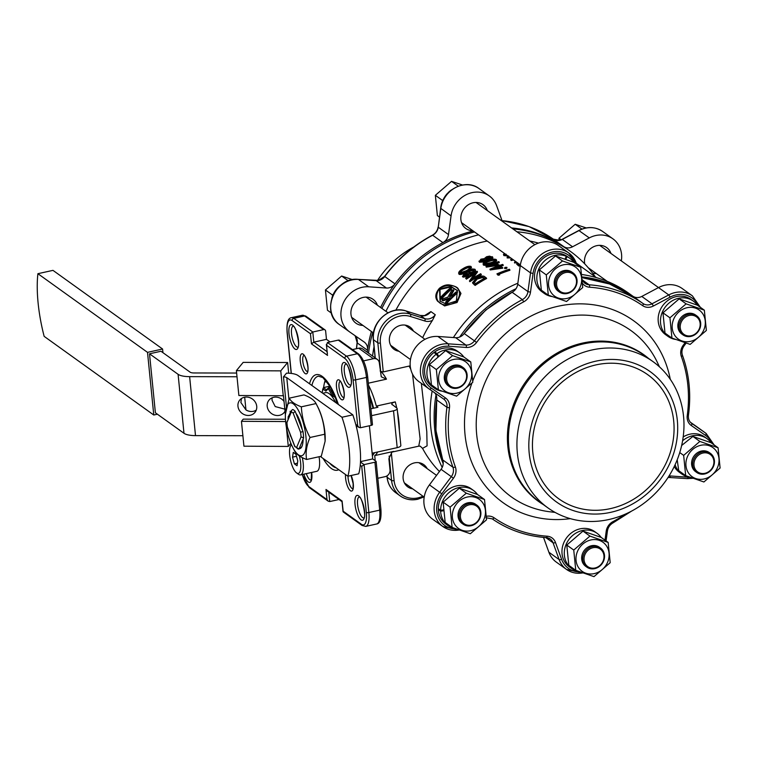 <?xml version="1.0" encoding="UTF-8"?>
<svg xmlns="http://www.w3.org/2000/svg" width="758" height="758" viewBox="0 0 758 758"><rect width="100%" height="100%" fill="white"/><g stroke="black" fill="none" stroke-linecap="round" stroke-linejoin="round"><path stroke-width="1.14" d="M440.303 301.39L440 289.461L451.048 286.912L457.595 290.797M439.526 288.94L440.047 301.163L446.405 304.138L456.363 301.011L457.387 290.513L450.83 286.401L439.526 288.94L440 289.461M437.707 301.296L444.614 305.938L457.074 302.508L460.959 293.46L457.946 288.381C456.913 287.064 454.374 285.974 450.337 285.112C446.907 284.316 443.259 285.378 439.413 288.286L439.488 288.362C431.141 301.504 443.25 309.87 456.325 301.665C465.478 289.205 453.369 280.801 439.488 288.362L439.413 288.286C435.281 293.213 434.713 297.543 437.707 301.296M532.808 452.365A76.35 67.784 125.7 0 0 558.75 498.783A76.35 67.784 125.7 0 0 636.976 497.087A76.35 67.784 125.7 0 0 673.71 421.135A76.35 67.784 125.7 0 0 647.768 374.717A76.35 67.784 125.7 0 0 569.542 376.413A76.35 67.784 125.7 0 0 532.808 452.365M517.354 453.151A90.05 79.96 -54.3 0 1 560.683 363.575A90.05 79.96 -54.3 0 1 652.951 361.575A90.05 79.96 -54.3 0 1 683.545 416.322A90.05 79.96 -54.3 0 1 640.226 505.908A90.05 79.96 -54.3 0 1 547.958 507.907A90.05 79.96 -54.3 0 1 517.354 453.151M529.198 453.17A80.263 71.261 -54.3 0 1 595.722 361.196A80.263 71.261 -54.3 0 1 677.32 420.339A80.263 71.261 -54.3 0 1 610.796 512.313A80.263 71.261 -54.3 0 1 529.198 453.17M469.354 504.8A10.764 9.56 125.7 0 0 460.438 517.136A10.764 9.56 125.7 0 0 471.381 525.076A10.764 9.56 125.7 0 0 480.307 512.73A10.764 9.56 125.7 0 0 469.354 504.8M471.106 525.73A11.749 10.432 -54.3 0 1 463.157 524.214A11.749 10.432 -54.3 0 1 459.556 512.683A11.749 10.432 -54.3 0 1 468.899 503.615A11.749 10.432 -54.3 0 1 476.848 505.131A11.749 10.432 -54.3 0 1 480.449 516.662A11.749 10.432 -54.3 0 1 471.106 525.73M455.624 367.223A10.764 9.56 125.7 0 0 446.699 379.569A10.764 9.56 125.7 0 0 457.652 387.499A10.764 9.56 125.7 0 0 466.568 375.163A10.764 9.56 125.7 0 0 455.624 367.223M457.377 388.153A11.749 10.432 -54.3 0 1 449.428 386.646A11.749 10.432 -54.3 0 1 445.827 375.115A11.749 10.432 -54.3 0 1 455.17 366.038A11.749 10.432 -54.3 0 1 463.119 367.554A11.749 10.432 -54.3 0 1 466.71 379.085A11.749 10.432 -54.3 0 1 457.377 388.153M565.544 272.558A10.764 9.56 125.7 0 0 556.618 284.894A10.764 9.56 125.7 0 0 567.562 292.825A10.764 9.56 125.7 0 0 576.487 280.488A10.764 9.56 125.7 0 0 565.544 272.558M567.287 293.488A11.749 10.432 -54.3 0 1 559.338 291.972A11.749 10.432 -54.3 0 1 555.747 280.441A11.749 10.432 -54.3 0 1 565.08 271.373A11.749 10.432 -54.3 0 1 573.029 272.889A11.749 10.432 -54.3 0 1 576.63 284.421A11.749 10.432 -54.3 0 1 567.287 293.488M593.002 547.702A10.764 9.56 125.7 0 0 584.077 560.039A10.764 9.56 125.7 0 0 595.03 567.979A10.764 9.56 125.7 0 0 603.946 555.642A10.764 9.56 125.7 0 0 593.002 547.702M594.755 568.633A11.749 10.432 -54.3 0 1 586.806 567.126A11.749 10.432 -54.3 0 1 583.205 555.586A11.749 10.432 -54.3 0 1 592.548 546.518A11.749 10.432 -54.3 0 1 600.497 548.034A11.749 10.432 -54.3 0 1 604.088 559.565A11.749 10.432 -54.3 0 1 594.755 568.633M689.183 315.461A10.764 9.56 125.7 0 0 680.267 327.797A10.764 9.56 125.7 0 0 691.211 335.737A10.764 9.56 125.7 0 0 700.136 323.401A10.764 9.56 125.7 0 0 689.183 315.461M690.936 336.391A11.749 10.432 -54.3 0 1 682.986 334.875A11.749 10.432 -54.3 0 1 679.386 323.344A11.749 10.432 -54.3 0 1 688.728 314.276A11.749 10.432 -54.3 0 1 696.678 315.792A11.749 10.432 -54.3 0 1 700.278 327.323A11.749 10.432 -54.3 0 1 690.936 336.391M702.922 453.038A10.764 9.56 125.7 0 0 693.996 465.374A10.764 9.56 125.7 0 0 704.94 473.305A10.764 9.56 125.7 0 0 713.865 460.968A10.764 9.56 125.7 0 0 702.922 453.038M704.665 473.968A11.749 10.432 -54.3 0 1 696.716 472.452A11.749 10.432 -54.3 0 1 693.125 460.921A11.749 10.432 -54.3 0 1 702.458 451.853A11.749 10.432 -54.3 0 1 710.407 453.369A11.749 10.432 -54.3 0 1 714.008 464.9A11.749 10.432 -54.3 0 1 704.665 473.968M463.119 367.554L462.02 366.768A11.749 10.432 125.7 0 0 454.07 365.252A11.749 10.432 125.7 0 0 444.728 374.319A11.749 10.432 125.7 0 0 448.329 385.86L449.428 386.646M573.029 272.889L571.939 272.103A11.749 10.432 125.7 0 0 563.98 270.587A11.749 10.432 125.7 0 0 554.648 279.655A11.749 10.432 125.7 0 0 558.239 291.186L559.338 291.972M696.678 315.792L695.579 315.006A11.749 10.432 125.7 0 0 687.629 313.49A11.749 10.432 125.7 0 0 678.296 322.557A11.749 10.432 125.7 0 0 681.887 334.089L682.986 334.875M710.407 453.369L709.317 452.583A11.749 10.432 125.7 0 0 701.358 451.067A11.749 10.432 125.7 0 0 692.026 460.134A11.749 10.432 125.7 0 0 695.617 471.666L696.716 472.452M600.497 548.034L599.398 547.248A11.749 10.432 125.7 0 0 591.448 545.732A11.749 10.432 125.7 0 0 582.106 554.799A11.749 10.432 125.7 0 0 585.707 566.33L586.806 567.126M476.848 505.131L475.749 504.345A11.749 10.432 125.7 0 0 467.8 502.829A11.749 10.432 125.7 0 0 458.467 511.896A11.749 10.432 125.7 0 0 462.058 523.427L463.157 524.214M331.445 313.111L327.465 310.249L325.438 289.973L341.631 276.026L352.641 279.683M333.274 294.341L332.392 294.966L332.572 295.99M439.479 217.082L437.375 215.575L435.357 195.308L451.55 181.361L462.551 185.018M443.184 199.676L442.312 200.302L442.492 201.325M559.053 240.381L558.997 238.211L575.199 224.264L586.199 227.921M453.777 508.637A17.879 15.871 125.7 0 0 462.115 530.287A17.879 15.871 125.7 0 0 484.03 519.135A17.879 15.871 125.7 0 0 475.702 497.485A17.879 15.871 125.7 0 0 453.777 508.637M450.1 507.14L452.119 527.416L470.339 533.736L486.541 519.789L484.514 499.513L477.559 494.519L459.339 488.199L466.293 493.193L450.1 507.14L443.146 502.147L459.339 488.199M452.119 527.416L445.164 522.423L443.146 502.147M579.103 568.367A17.879 15.871 125.7 0 0 602.25 569.542A17.879 15.871 125.7 0 0 606.002 545.21A17.879 15.871 125.7 0 0 582.845 544.045A17.879 15.871 125.7 0 0 579.103 568.367M575.767 570.319L593.988 576.639L610.19 562.692L608.162 542.425L601.208 537.431L582.987 531.102L589.942 536.096L573.749 550.052L575.767 570.319L568.813 565.326L566.785 545.059L582.987 531.102M704.144 478.952A17.879 15.871 125.7 0 0 718.963 458.467A17.879 15.871 125.7 0 0 700.79 445.297A17.879 15.871 125.7 0 0 685.971 465.782A17.879 15.871 125.7 0 0 704.144 478.952M699.861 441.431L683.659 455.378L685.687 475.654L703.907 481.974L720.1 468.027L718.072 447.751L699.861 441.431L692.897 436.437L711.118 442.757L718.072 447.751M703.86 329.796A17.879 15.871 125.7 0 0 695.531 308.146A17.879 15.871 125.7 0 0 673.606 319.298A17.879 15.871 125.7 0 0 681.944 340.948A17.879 15.871 125.7 0 0 703.86 329.796M669.93 317.801L671.948 338.077L690.168 344.397L706.371 330.45L704.343 310.174L686.123 303.854L669.93 317.801L662.975 312.817L679.168 298.86L697.388 305.19L704.343 310.174M578.534 270.066A17.879 15.871 125.7 0 0 555.387 268.901A17.879 15.871 125.7 0 0 551.644 293.223A17.879 15.871 125.7 0 0 574.791 294.388A17.879 15.871 125.7 0 0 578.534 270.066M580.694 267.271L562.483 260.951L546.281 274.898L548.309 295.175L541.345 290.181L539.326 269.905L555.519 255.958L573.74 262.277L580.694 267.271L582.722 287.547L566.529 301.495L548.309 295.175M441.734 203.684A21.707 19.272 -54.3 0 1 447.684 193.129L447.845 193.243M458.732 487.612A21.707 19.272 125.7 0 0 440.635 510.324L438.304 508.646A21.707 19.272 125.7 0 1 456.401 485.944A21.707 19.272 125.7 0 1 471.097 488.739L473.428 490.417A21.707 19.272 125.7 0 0 458.732 487.612M477.474 494.491A21.707 19.272 125.7 0 0 473.428 490.417M601.122 537.394A21.707 19.272 125.7 0 0 597.077 533.319A21.707 19.272 125.7 0 0 582.381 530.524A21.707 19.272 125.7 0 0 565.117 547.285A21.707 19.272 125.7 0 0 571.769 568.595A21.707 19.272 125.7 0 0 574.289 570.101L574.592 569.476M597.077 533.319L594.746 531.642A21.707 19.272 125.7 0 0 580.05 528.847A21.707 19.272 125.7 0 0 562.787 545.608A21.707 19.272 125.7 0 0 569.429 566.918L571.769 568.595M711.032 442.729A21.707 19.272 125.7 0 0 706.996 438.655A21.707 19.272 125.7 0 0 692.3 435.85A21.707 19.272 125.7 0 0 682.598 440.777M675.103 464.692A21.707 19.272 125.7 0 0 681.679 473.93A21.707 19.272 125.7 0 0 689.259 476.99M706.996 438.655L704.656 436.978A21.707 19.272 125.7 0 0 689.96 434.173A21.707 19.272 125.7 0 0 683.185 436.959M674.25 466.502A21.707 19.272 125.7 0 0 679.348 472.253L681.679 473.93M697.303 305.152A21.707 19.272 125.7 0 0 693.257 301.078A21.707 19.272 125.7 0 0 678.562 298.273A21.707 19.272 125.7 0 0 661.308 315.044A21.707 19.272 125.7 0 0 667.95 336.353A21.707 19.272 125.7 0 0 675.53 339.423M693.257 301.078L690.926 299.401A21.707 19.272 125.7 0 0 676.231 296.605A21.707 19.272 125.7 0 0 658.967 313.367A21.707 19.272 125.7 0 0 665.619 334.676L667.95 336.353M565.013 259.084L566.34 256.327A21.707 19.272 125.7 0 0 554.922 255.37A21.707 19.272 125.7 0 0 537.659 272.131A21.707 19.272 125.7 0 0 544.301 293.45A21.707 19.272 125.7 0 0 551.881 296.511M566.34 256.327L564.009 254.65A21.707 19.272 125.7 0 0 552.582 253.693A21.707 19.272 125.7 0 0 535.328 270.464A21.707 19.272 125.7 0 0 541.97 291.773L544.301 293.45M573.654 262.249A21.707 19.272 125.7 0 0 569.618 258.175A21.707 19.272 125.7 0 0 567.098 256.668L564.691 255.143M569.618 258.175L567.278 256.498A21.707 19.272 125.7 0 0 564.757 255.001M291.555 444.88A14.686 4.794 -102.5 0 0 290.56 445.969A14.686 4.794 -102.5 0 0 290.475 460.097A14.686 4.794 -102.5 0 0 296.52 472.869A14.686 4.794 -102.5 0 0 296.539 472.878A14.686 4.794 -102.5 0 0 299.325 455.918M302.3 457.633A16.638 5.439 77.5 0 1 300.566 474.906A16.638 5.439 77.5 0 1 298.529 474.319A16.638 5.439 77.5 0 1 298.51 474.309A16.638 5.439 77.5 0 1 298.491 474.29M285.017 411.243A9.788 8.831 38.5 0 1 284.241 412.418A9.788 8.831 38.5 0 1 274.14 414.939A9.788 8.831 38.5 0 1 267.204 406.297A9.788 8.831 38.5 0 1 268.929 400.224A9.788 8.831 38.5 0 1 284.042 401.437M272.122 397.808L272.027 400.233L275.211 406.563L284.809 409.14M453.492 359.481A17.879 15.871 125.7 0 0 438.674 379.966A17.879 15.871 125.7 0 0 456.856 393.146A17.879 15.871 125.7 0 0 471.666 372.652A17.879 15.871 125.7 0 0 453.492 359.481M470.784 361.945L452.564 355.616L436.371 369.572L438.389 389.839L456.61 396.159L472.812 382.212L470.784 361.945L463.83 356.952L445.609 350.622L429.407 364.579L431.435 384.846L438.389 389.839M463.744 356.914A21.707 19.272 125.7 0 0 459.699 352.84A21.707 19.272 125.7 0 0 445.003 350.044A21.707 19.272 125.7 0 0 437.044 353.607L434.713 351.93L435.992 353.92M459.699 352.84L457.368 351.162A21.707 19.272 125.7 0 0 442.672 348.367A21.707 19.272 125.7 0 0 434.713 351.93M424.802 320.994A1.961 0.862 -72.5 0 0 424.774 318.663L420.377 315.508L406.051 310.988A25.45 22.598 125.7 0 0 394.539 310.562A25.45 22.598 125.7 0 0 373.448 339.726L377.835 342.872A25.45 22.598 -54.3 0 1 398.926 313.708A25.45 22.598 -54.3 0 1 410.438 314.134L424.774 318.663A9.788 8.689 125.7 0 0 429.199 318.824A9.788 8.689 125.7 0 0 435.281 314.75L432.439 320.407A11.749 10.432 -54.3 0 1 430.108 321.193A11.749 10.432 -54.3 0 1 424.802 320.994L410.466 316.474A23.489 20.854 125.7 0 0 380.374 342.995L383.264 371.922L410.22 365.82M410.466 316.474A1.961 0.862 -72.5 0 0 410.438 314.134L406.051 310.988A1.961 0.862 -72.5 0 0 405.937 310.932L420.264 315.461L424.565 315.612L430.895 311.604A9.788 8.689 -54.3 0 1 424.802 315.679A9.788 8.689 -54.3 0 1 420.377 315.508A1.961 0.862 -72.5 0 0 420.264 315.461A1.961 0.862 -72.5 0 0 420.14 315.442M459.13 530.003A25.45 22.598 -54.3 0 1 442.871 526.526A25.45 22.598 -54.3 0 1 439.687 492.226L451.323 476.659L441.08 469.306A9.788 8.689 125.7 0 0 442.691 459.898L452.933 467.241A131.456 116.713 -54.3 0 1 446.945 407.292A9.788 8.689 125.7 0 0 443.667 399.049A9.788 8.689 125.7 0 0 443.582 398.983L429.407 389.138A25.45 22.598 -54.3 0 1 429.142 388.958A25.45 22.598 -54.3 0 1 421.353 363.973A25.45 22.598 -54.3 0 1 441.582 344.321A25.45 22.598 -54.3 0 1 448.168 343.819L465.905 345.051L455.662 337.698A9.788 8.689 125.7 0 0 458.192 337.5A9.788 8.689 125.7 0 0 464.209 333.52L474.451 340.873A131.456 116.713 -54.3 0 1 522.357 299.618L512.105 292.266A9.788 8.689 125.7 0 0 517.723 284.241L527.966 291.593L530.524 272.88L520.282 265.527L517.723 284.241M582.438 280.005L589.146 284.809A131.456 116.713 -54.3 0 1 643.03 303.513L632.788 296.16A9.788 8.689 125.7 0 0 639.326 297.354A9.788 8.689 125.7 0 0 641.78 296.444L652.022 303.797L668.755 294.928L658.513 287.576L641.78 296.444M584.74 263.888A14.686 13.038 -54.3 0 1 596.698 245.677A14.686 13.038 -54.3 0 1 606.637 247.572A14.686 13.038 -54.3 0 1 610.957 253.437M472.812 230.735A14.686 13.038 -54.3 0 1 465.867 228.518A14.686 13.038 -54.3 0 1 461.376 214.107A14.686 13.038 -54.3 0 1 473.049 202.774A14.686 13.038 -54.3 0 1 482.988 204.66A14.686 13.038 -54.3 0 1 487.309 210.534M362.902 325.409A14.686 13.038 -54.3 0 1 355.957 323.192A14.686 13.038 -54.3 0 1 351.456 308.771A14.686 13.038 -54.3 0 1 363.129 297.439A14.686 13.038 -54.3 0 1 373.069 299.334A14.686 13.038 -54.3 0 1 377.399 305.209M589.288 237.908L578.809 230.489C587.336 226.291 595.295 226.623 602.667 231.474A25.45 22.598 125.7 0 0 585.441 228.186A25.45 22.598 125.7 0 0 579.046 230.555L562.313 239.433L572.555 246.776L589.288 237.908A25.45 22.598 -54.3 0 1 595.684 235.539A25.45 22.598 -54.3 0 1 612.909 238.817A25.45 22.598 -54.3 0 1 621.342 260.894M451.057 215.859L440.673 208.298C442.35 190.078 465.592 177.931 479.018 188.562A25.45 22.598 125.7 0 0 461.793 185.284A25.45 22.598 125.7 0 0 440.815 208.507L438.257 227.22L448.499 234.573L451.057 215.859A25.45 22.598 -54.3 0 1 472.035 192.636A25.45 22.598 -54.3 0 1 489.261 195.915A25.45 22.598 -54.3 0 1 496.642 205.759L502.279 221.27M362.125 287.301A25.45 22.598 -54.3 0 1 368.701 286.799L386.438 288.031L376.195 280.678L358.458 279.446A25.45 22.598 125.7 0 0 351.873 279.948A25.45 22.598 125.7 0 0 331.644 299.599A25.45 22.598 125.7 0 0 339.432 324.585L349.675 331.938A25.45 22.598 -54.3 0 1 341.886 306.952A25.45 22.598 -54.3 0 1 362.125 287.301M691.486 423.258L705.85 433.235A25.45 22.598 -54.3 0 1 706.105 433.415L695.863 426.062A25.45 22.598 125.7 0 0 695.607 425.882L690.405 422.272M448.499 234.573A9.788 8.689 -54.3 0 1 442.89 242.598A131.456 116.713 -54.3 0 1 473.21 231.019M380.573 307.483A131.456 116.713 -54.3 0 1 394.984 283.852A9.788 8.689 -54.3 0 1 386.438 288.031M349.675 331.938A25.45 22.598 -54.3 0 0 349.931 332.118L364.105 341.962A9.788 8.689 -54.3 0 1 364.2 342.029A9.788 8.689 -54.3 0 1 367.478 350.272A131.456 116.713 -54.3 0 1 371.401 331.511A131.456 116.713 -54.3 0 0 367.242 352.214M302.205 429.511L302.982 431.501L300.575 432.287L293.194 413.205A18.391 6.007 -102.5 0 0 292.266 412.399A18.391 6.007 -102.5 0 0 291.366 411.888L291.442 410.542L292.645 409.51A20.343 6.642 77.5 0 1 293.886 410.154A20.343 6.642 77.5 0 1 295.175 411.319L302.205 429.511A19.083 6.235 -102.5 0 0 295.942 413.318M293.194 413.205L295.175 411.319M305.919 436.57A27.08 8.85 -102.5 0 0 294.947 405.35A27.08 8.85 -102.5 0 0 285.396 414.171A27.08 8.85 -102.5 0 0 285.681 422.045A27.08 8.85 -102.5 0 0 292.768 447.409A27.08 8.85 -102.5 0 0 302.992 455.065A27.08 8.85 -102.5 0 0 305.919 436.57M292.768 447.409L294.53 450.83C296.217 454.241 300.244 457.121 306.602 459.49C305.398 452.725 306.526 445.391 310.013 437.489C304.801 427.853 301.921 417.639 301.343 406.828C294.985 404.459 290.958 401.569 289.272 398.158L285.396 414.171M325.125 441.156L325.163 440.227A27.08 8.85 -102.5 0 0 324.888 432.363A27.08 8.85 -102.5 0 0 317.801 406.989L316.029 403.569C321.24 413.205 324.13 423.428 324.699 434.239L325.125 441.156L321.288 456.24L306.602 459.49M289.272 398.158L303.958 394.909C310.316 397.277 314.343 400.167 316.029 403.569L301.343 406.828M241.432 398.537L240.892 402.536L245.952 409.889A9.788 8.831 -141.5 0 0 256.251 410.116M237.955 406.231A9.788 8.831 -141.5 0 0 244.891 414.872A9.788 8.831 -141.5 0 0 254.991 412.352A9.788 8.831 -141.5 0 0 256.725 406.279A9.788 8.831 -141.5 0 0 249.78 397.637A9.788 8.831 -141.5 0 0 239.68 400.158A9.788 8.831 -141.5 0 0 237.955 406.231M335.652 402.536A29.363 9.589 -102.5 0 0 329.161 393.648A29.363 9.589 -102.5 0 0 325.57 392.625L322.728 393.26M412.693 488.853A13.701 12.166 -54.3 0 1 407.795 486.901A13.701 12.166 -54.3 0 1 403.597 473.447A13.701 12.166 -54.3 0 1 414.493 462.873A13.701 12.166 -54.3 0 1 423.769 464.635A13.701 12.166 -54.3 0 1 427.19 468.652M420.482 463.034A13.701 12.166 -54.3 0 1 421.334 464.455M398.964 351.276A13.701 12.166 -54.3 0 1 394.065 349.324A13.701 12.166 -54.3 0 1 389.868 335.879A13.701 12.166 -54.3 0 1 400.764 325.296A13.701 12.166 -54.3 0 1 410.04 327.058A13.701 12.166 -54.3 0 1 413.461 331.075M406.752 325.457A13.701 12.166 -54.3 0 1 407.605 326.878M374.092 459.926L375.134 459.689L374.727 455.596A43.064 14.07 -102.5 0 0 377.636 451.995M370.88 408.818L377.929 407.254L376.309 406.089A43.064 14.07 -102.5 0 0 368.521 385.225M474.527 231.967A131.456 116.713 125.7 0 0 381.89 308.43M372.718 332.449A131.456 116.713 125.7 0 0 368.549 353.152M443.203 463.659A131.456 116.713 -54.3 0 1 436.011 394.88M459.689 337.035A131.456 116.713 -54.3 0 1 516.027 288.694M517.866 283.189A131.456 116.713 125.7 0 0 453.388 337.537M432.155 391.052A131.456 116.713 125.7 0 0 442.208 467.44M487.195 241.053A125.288 111.246 125.7 0 0 484.03 241.707A125.288 111.246 125.7 0 0 395.809 310.212M372.566 356.042A131.456 116.713 -54.3 0 1 374.026 346.794M385.917 311.32A131.456 116.713 -54.3 0 1 478.554 234.847M492.283 256.678C493.24 257.436 492.529 258.27 490.151 259.198L485.736 259.719L483.869 261.283L479.217 261.538L480.942 259.151L484.258 258.658L486.57 256.735L489.545 256.138L492.728 257.246L492.861 257.976L491.468 259.416M488.133 260.42L485.916 260.42L484.059 261.984L479.435 262.221L478.923 261.169L479.435 262.221M493.97 262.761L491.572 263.708C488.228 265.167 485.518 265.632 483.424 265.092L483.206 264.4C482.685 263.083 484.258 261.785 487.915 260.506C491.345 259.132 494.121 258.81 496.244 259.52L496.68 260.657L495.23 262.154M497.873 265.452L486.285 267.138L485.973 266.38A126.074 111.938 125.7 0 1 494.519 262.998L493.922 262.571L494.064 263.159M493.922 262.571A126.074 111.938 125.7 0 1 495.201 262.126L495.798 262.552A126.074 111.938 125.7 0 1 498.688 261.605L499.285 262.656A125.288 111.246 125.7 0 0 496.983 263.405M497.864 265.404A126.074 111.938 125.7 0 1 499.143 264.959L499.74 265.385A126.074 111.938 125.7 0 1 502.63 264.428L503.085 264.76A126.074 111.938 125.7 0 0 500.195 265.707L502.781 268.171L490.218 269.962L489.914 269.204A126.074 111.938 125.7 0 1 498.461 265.831L497.864 265.404L497.997 265.992M503.085 264.76L503.227 265.48A125.288 111.246 125.7 0 0 500.924 266.229M504.819 268.626L506.894 267.953L506.287 268.588L506.145 267.868L504.676 267.906L504.819 268.626M509.783 269.564A126.074 111.938 125.7 0 0 498.641 273.666L499.636 274.927L498.082 275.249L496.926 273.875A126.074 111.938 125.7 0 1 509.329 269.242L509.926 270.284A125.288 111.246 125.7 0 0 499.323 274.159M468.122 270.966L466.814 271.781C463.716 273.903 461.158 274.766 459.14 274.368L458.789 273.752C458.202 272.293 459.613 270.587 463.024 268.635C466.217 266.598 468.861 265.859 470.945 266.409L471.485 267.394L469.837 269.791M475.133 269.886C476.09 270.653 475.465 271.734 473.257 273.126L469.079 274.282L467.411 276.329L463.024 277.153L462.437 276.272L463.024 277.153M465.583 278.224A126.074 111.938 125.7 0 1 477.142 271.241L471.495 279.115A126.074 111.938 125.7 0 1 480.629 273.742L481.358 274.728A125.288 111.246 125.7 0 0 469.875 281.673L469.429 280.981L475.095 272.956A126.074 111.938 125.7 0 0 466.047 278.556L466.388 279.171L466.047 278.556M474.006 274.396A125.288 111.246 125.7 0 0 466.388 279.171M477.246 271.317L477.521 271.98L472.85 278.262M486.342 277.835A126.074 111.938 125.7 0 0 474.783 284.819L472.528 282.639L476.431 278.072C480.278 275.959 483.045 275.495 484.75 276.698L486.617 278.499A125.288 111.246 125.7 0 0 475.124 285.434L472.869 283.255M422.651 337.67A125.288 111.246 -54.3 0 1 432.439 320.407M421.353 383.368L426.782 431.615L427.086 445.846L422.547 448.366L420.264 446.216M439.432 471.514A125.288 111.246 -54.3 0 1 422.547 448.366M236.392 370.643L238.874 395.515L283.246 395.752L280.754 370.87L287.623 362.504L243.166 362.381L236.392 370.643L280.754 370.87M285.453 419.24L243.233 419.146L241.451 421.315L243.934 446.197L288.296 446.434L290.873 443.288M244.682 397.201L245.952 409.889M241.451 421.315L285.633 421.552M286.391 427.275L288.296 446.434M285.378 414.816L283.445 395.505L285.378 414.768M538.426 243.11A125.288 111.246 125.7 0 0 529.757 240.997M520.253 265.736A125.288 111.246 125.7 0 0 518.842 266.03L516.833 264.172M517.108 262.514A125.288 111.246 125.7 0 0 514.635 263.017L514.474 262.211L515.611 261.444M513.621 260.013A125.288 111.246 125.7 0 0 511.157 260.525L510.627 259.454L511.157 260.525M510.684 257.909L507.159 257.957L507.424 256.81L509.13 256.791M508.627 256.024L503.862 255.588L503.464 254.385L504.449 253.437M506.107 254.176L505.15 255.304M341.631 276.026L348.358 280.848M325.438 289.973L332.392 294.966M451.55 181.361L458.277 186.184M435.357 195.308L442.312 200.302M558.997 238.211L561.185 239.774M575.199 224.264L581.926 229.087M484.514 499.513L466.293 493.193M573.749 550.052L566.785 545.059M608.162 542.425L589.942 536.096M685.687 475.654L678.723 470.661L677.207 459.774M681.65 445.486L692.897 436.437M683.659 455.378L679.746 452.573M686.123 303.854L679.168 298.86M671.948 338.077L664.993 333.084L662.975 312.817M562.483 260.951L555.519 255.958M546.281 274.898L539.326 269.905M440.635 510.324L443.506 509.897M443.582 510.75L440.654 511.205A21.707 19.272 125.7 0 0 448.12 525.692A21.707 19.272 125.7 0 0 455.7 528.752M575.265 569.959L575.038 570.442A21.707 19.272 125.7 0 0 579.349 571.665M567.098 256.668L565.781 259.35M437.887 356.554L436.305 354.147L433.974 352.47A21.707 19.272 125.7 0 0 432.051 386.447L434.391 388.115A21.707 19.272 125.7 0 0 441.971 391.185M439.318 509.376L438.323 509.528A21.707 19.272 125.7 0 0 445.789 524.015L448.12 525.692M324.964 329.863A1.961 1.734 125.7 0 0 323.647 329.607L304.621 315.963A1.961 1.734 -54.3 0 1 305.938 316.209L324.964 329.863A1.961 1.734 125.7 0 1 325.637 331.056L326.461 339.347L330.062 341.934M369.392 425.769L372.699 458.931L375.996 461.29A1.961 0.635 -5.7 0 1 376.139 461.499L380.923 509.414A1.961 0.635 174.3 0 1 379.701 510.134L374.916 462.219L364.086 464.616L368.862 512.531L379.701 510.134A19.575 6.396 -102.5 0 1 376.622 523.996L365.782 526.393A19.575 6.396 77.5 0 0 368.862 512.531A1.961 0.635 -5.7 0 1 366.322 512.408L361.727 466.331L364.086 464.616L360.476 462.029M325.381 379.824A46.987 15.349 -102.5 0 0 323.619 387.565M300.566 474.906L316.825 471.296A16.638 5.439 -102.5 0 0 319.071 456.733M436.371 369.572L429.407 364.579M452.564 355.616L445.609 350.622M310.013 437.489L324.699 434.239M320.312 456.458L347.865 476.223A48.938 15.984 -102.5 0 0 341.972 417.251L286.77 377.636L288.902 399.049M347.865 476.223L358.705 473.816A48.938 15.984 -102.5 0 0 352.811 414.844L297.951 375.475A17.614 5.704 -5.7 0 0 286.533 373.144L283.473 376.868A5.875 1.904 174.3 0 1 286.77 377.636M341.972 417.251L352.811 414.844M286.42 406.44L283.473 376.868M383.264 371.922L380.696 371.486L377.835 342.872A1.961 0.635 174.3 0 0 380.374 342.995M381.359 371.856A43.064 14.07 77.5 0 1 386.485 379.161L368.322 383.188M376.309 406.089L395.278 401.882A43.064 14.07 77.5 0 1 396.737 408.022L391.791 404.194M374.727 455.596L393.696 451.389A43.064 14.07 77.5 0 1 392.094 452.071L418.738 446.168L420.131 438.863L412.523 374.082M410.722 369.042L409.131 366.18M393.696 451.389L391.971 452.119L388.892 458.704L390.01 469.922A5.875 5.211 125.7 0 1 385.14 476.649L377.816 478.279M326.897 381.587L324.67 382.079M386.485 379.161L381.274 376.792L379.341 363.035A5.875 5.211 125.7 0 0 377.342 359.463A5.875 5.211 125.7 0 0 373.372 358.705L358.733 348.206L352.47 349.59M358.733 348.206A5.875 5.211 -54.3 0 1 362.712 348.964L377.342 359.463M373.372 358.705L363.527 360.884M393.516 410.798A5.875 1.904 -5.7 0 0 397.164 408.638L400.84 445.505A5.875 1.904 174.3 0 1 397.192 447.656L393.516 410.798L371.562 415.668M397.164 408.638A5.875 1.904 -5.7 0 0 396.737 408.022M392.284 404.829C391.071 403.768 392.076 402.782 395.278 401.882M397.192 447.656L372.131 453.208M516.909 231.777A131.456 116.713 -54.3 0 1 570.139 251.192A131.456 116.713 -54.3 0 1 595.248 276.803M570.139 251.192L566.112 248.302A131.456 116.713 125.7 0 0 512.882 228.888M582.087 276.916A131.456 116.713 -54.3 0 1 632.693 296.084L628.676 293.194A131.456 116.713 125.7 0 0 581.803 274.5M323.647 329.607L312.808 332.013L310.448 333.728L292.162 320.606A17.614 5.751 -102.5 0 0 287.225 332.468L291.318 373.429M372.32 424.433A1.961 0.635 174.3 0 1 372.462 424.641A1.961 0.635 174.3 0 1 371.24 425.361L360.401 427.758L358.866 427.351L357.681 425.788L353.086 379.72A17.614 5.751 -102.5 0 0 344.843 358.411L326.546 345.278L326.347 344.435L327.399 353.787M339.006 499.503L329.73 501.559L328.186 501.161L327.001 499.598L325.997 489.46L342.095 501.01L342.171 501.768M338.276 340.115L327.437 342.512L346.463 356.165L357.302 353.759L338.276 340.115A1.961 1.734 -54.3 0 1 339.603 340.361L358.629 354.014A1.961 1.734 -54.3 0 0 357.302 353.759A19.575 6.396 -102.5 0 1 366.455 377.437L355.625 379.843L360.401 427.758M374.916 462.219A1.961 0.635 -5.7 0 0 376.139 461.499M372.699 458.931L360.495 461.631M326.461 339.347L313.812 342.152L311.462 343.867L310.448 333.728M342.038 501.682L327.181 491.023L325.997 489.46M342.095 501.01L343.251 511.963L362.059 525.465L365.782 526.393M327.352 354.573L326.546 345.278L327.437 342.512M380.128 370.927A43.073 14.07 77.5 0 1 380.696 371.486M393.108 347.079A13.701 12.166 -54.3 0 1 391.488 346.728M406.838 484.656A13.701 12.166 -54.3 0 1 405.227 484.305M322.065 392.786L323.401 387.622L330.052 386.144M326.139 390.133L328.716 387.632L330.602 387.063M335.064 396.055L333.094 394.634L332.194 395.685L328.366 388.655L329.152 387.385L333.094 394.634L334.325 394.359M326.556 389.906L325.855 391.1L322.794 388.892L322.178 392.862M335.747 397.694L332.194 395.685M287.623 362.504L288.684 373.201M236.629 373.05L193.991 372.964A5.875 1.904 174.3 0 1 190.144 372.187L160.971 351.257L149.506 353.796L178.092 374.31A17.614 5.704 -5.7 0 0 189.623 376.641L236.998 376.754M149.506 353.796L155.39 412.769L183.986 433.282L178.092 374.31M189.623 376.641L195.507 435.623A17.614 5.704 174.3 0 1 183.986 433.282M195.507 435.623L242.882 435.727M300.689 447.703L298.027 449.049L294.786 446.206A18.391 6.007 -102.5 0 0 296.615 447.514L301.03 436.892A18.391 6.007 -102.5 0 0 300.575 432.287M291.366 411.888L286.95 422.509L291.442 410.542L288.201 416.881L288.059 418.681M286.95 422.509A18.391 6.007 -102.5 0 0 287.405 427.124L286.789 421.988M293.299 442.7L290.001 434.173M290.598 436.276L290.039 434.287M288.106 418.568L288.239 416.53M298.946 449.096L296.615 447.514M302.887 442.615A19.083 6.235 -102.5 0 0 303.153 438.977L299.107 448.708C301.078 448.793 302.338 446.756 302.887 442.615C302.442 446.13 301.4 447.902 299.751 447.912L300.234 447.874M302.982 431.501A20.343 6.642 77.5 0 1 303.617 437.868L301.03 436.892M303.617 437.868L303.153 438.977M572.555 246.776A9.788 8.689 -54.3 0 1 563.564 246.492A131.456 116.713 -54.3 0 1 564.795 247.364A131.456 116.713 -54.3 0 1 564.805 247.364L564.805 247.373A131.456 116.713 -54.3 0 0 511.584 227.95M455.662 337.698L437.916 336.467A25.45 22.598 125.7 0 0 412.267 353.294A25.45 22.598 125.7 0 0 418.899 381.606L429.398 389.138A1.961 0.9 124.8 0 0 431.245 388.058L445.42 397.903A11.749 10.432 -54.3 0 1 449.475 407.87A129.495 114.979 125.7 0 0 455.369 466.937A11.749 10.432 -54.3 0 1 453.445 478.232L441.8 493.799A23.489 20.854 125.7 0 0 438.266 517.221A23.489 20.854 125.7 0 0 456.373 529.008M449.475 407.87L446.945 407.292L436.703 399.94A9.788 8.689 125.7 0 0 434.628 392.767M441.08 469.306L429.445 484.874A25.45 22.598 125.7 0 0 432.629 519.183L442.871 526.526L459.339 530.079M543.505 537.403L548.896 552.241A25.45 22.598 125.7 0 0 556.277 562.085L566.52 569.438A25.45 22.598 -54.3 0 1 559.148 559.594L548.896 552.241M698.289 305.834A23.489 20.854 125.7 0 0 676.06 294.928A23.489 20.854 125.7 0 0 670.167 297.108L668.755 294.928A25.45 22.598 -54.3 0 1 675.151 292.56A25.45 22.598 -54.3 0 1 692.376 295.838L682.134 288.485A25.45 22.598 125.7 0 0 658.513 287.576L599.682 245.355M574.649 262.931A23.489 20.854 125.7 0 0 552.421 252.016A23.489 20.854 125.7 0 0 533.054 273.458L530.524 272.88A25.45 22.598 -54.3 0 1 551.502 249.657A25.45 22.598 -54.3 0 1 568.727 252.935L558.485 245.583A25.45 22.598 125.7 0 0 535.015 244.588A25.45 22.598 125.7 0 0 520.282 265.527M596.461 273.638A14.686 13.038 -54.3 0 1 592.462 272.956M436.305 354.147A21.707 19.272 125.7 0 0 434.391 388.115M437.044 353.607L438.569 355.985M474.783 284.819L475.124 285.434M473.001 283.615L472.528 282.639M476.886 278.404L477.199 279.048L474.195 282.743L473.864 282.118L475.474 283.719A126.074 111.938 125.7 0 1 484.665 278.167L482.315 276.859L476.886 278.404L473.94 282.317M482.315 276.859L482.6 277.513L477.199 279.048M484.078 277.75L484.362 278.404L482.6 277.513M481.084 274.074A126.074 111.938 125.7 0 0 469.524 281.047L469.875 281.673M474.859 269.223C475.816 269.99 475.181 271.08 472.964 272.482L468.766 273.638L467.089 275.704L462.683 276.537L464.161 273.562L467.288 272.577L469.382 270.038L472.206 268.948L474.859 269.223L475.55 270.36M472.964 272.482L473.257 273.126M468.766 273.638L469.079 274.282M467.089 275.704L467.411 276.329M473.996 270.597L473.646 269.876L469.865 270.36L468.671 272.7L472.537 272.131L473.958 270.236M464.588 273.913L464.91 274.548L467.819 274.064L467.496 273.43L464.588 273.913L463.858 275.779L466.644 275.362L467.695 273.647M464.91 274.548L464.199 276.405M473.921 270.53L470.159 271.004L469.865 270.36M470.159 271.004L468.984 273.335M470.945 266.409C471.438 267.726 469.96 269.298 466.502 271.137C463.384 273.268 460.817 274.14 458.789 273.752L459.14 274.368M466.502 271.137L466.814 271.781M466.596 267.394L463.479 268.967C460.817 270.464 459.632 271.79 459.935 272.965L466.037 270.805C468.757 269.384 469.988 268.133 469.714 267.053L466.596 267.394L466.89 268.048L463.792 269.611L463.479 268.967M469.884 267.261L466.89 268.048M463.792 269.611C461.139 271.089 459.964 272.416 460.277 273.581M499.427 274.235L497.873 274.557L498.082 275.249M497.873 274.557L496.926 273.875M505.292 267.261L504.676 267.906L506.761 267.233M502.63 267.451L490.009 269.27L490.218 269.962M500.441 267.252L498.916 266.153A126.074 111.938 125.7 0 0 493.534 268.199L500.441 267.252M499.73 267.337L498.916 266.153M499.077 266.863A125.288 111.246 125.7 0 0 496.717 267.735M499.143 261.936A126.074 111.938 125.7 0 0 496.253 262.884L498.84 265.338M498.688 264.627L486.067 266.446L486.285 267.138M496.499 264.428L494.974 263.329A126.074 111.938 125.7 0 0 489.592 265.376L496.499 264.428M495.798 264.514L494.974 263.329M495.135 264.04A125.288 111.246 125.7 0 0 492.776 264.902M496.244 259.52C496.698 260.676 495.078 261.832 491.402 262.998C488.038 264.476 485.3 264.94 483.206 264.4L483.424 265.092M491.402 262.998L491.572 263.708M491.696 259.852L488.37 260.837C485.518 261.804 484.21 262.808 484.447 263.841L490.938 262.666C493.837 261.766 495.173 260.856 494.946 259.918L491.696 259.852L491.857 260.562L488.55 261.538L488.37 260.837M495.135 260.184L491.857 260.562M488.55 261.538C485.707 262.505 484.409 263.509 484.656 264.542M490.151 259.198L490.312 259.909M485.736 259.719L485.916 260.42M483.869 261.283L484.059 261.984M491.25 257.9L490.995 257.085L487.053 257.057L485.689 258.904L489.734 258.857L490.995 257.085L491.326 257.531M481.358 259.492L481.557 260.193L484.608 260.098L484.428 259.397L481.358 259.492L480.496 261.008L483.424 260.941L484.646 259.681M481.557 260.193L480.705 261.709M491.137 257.805L487.214 257.767L487.053 257.057M487.214 257.767L485.859 259.615M520.367 264.968A126.074 111.938 125.7 0 0 518.775 265.3L516.795 263.699L516.861 264.438M516.795 263.699L517.496 262.799M518.775 265.3L518.842 266.03M520.026 264.608A126.074 111.938 125.7 0 0 519.618 264.694L518.169 263.272M516.283 261.927A126.074 111.938 125.7 0 0 514.568 262.277L514.635 263.017M512.806 259.425A126.074 111.938 125.7 0 0 511.091 259.786M512.342 259.094A126.074 111.938 125.7 0 0 510.627 259.454M509.66 257.17L507.083 257.218M507.178 255.389L503.786 254.849L503.862 255.588M505.017 253.845L505.084 254.565L506.581 254.963M293.27 452.365L292.522 457.169L294.417 463.858L297.051 465.744L297.79 460.949L295.904 454.26L293.27 452.365M296.473 456.288L292.522 457.169M297.439 463.185L294.417 463.858M575.038 570.442L574.356 569.95M440.654 511.205L438.323 509.528M331.815 298.349A21.707 19.272 -54.3 0 1 341.811 284.421M448.338 192.475A21.707 19.272 -54.3 0 1 451.721 189.756M413.906 246.928A90.05 79.96 125.7 0 0 377.437 280.583M451.38 289.253L450.944 288.703C451.749 287.557 451.474 287.358 450.11 288.106A126.074 111.938 125.7 0 0 440.246 297.723L439.877 298.823L441.08 298.32A126.074 111.938 125.7 0 1 450.944 288.703L451.417 287.718L451.38 289.253A125.288 111.246 125.7 0 0 441.573 298.813L441.08 298.32M457.008 293.299L456.581 292.749C457.387 291.603 457.102 291.404 455.748 292.152A126.074 111.938 125.7 0 0 451.654 295.904L449.598 296.558L453.492 289.802L451.882 290.106L447.902 297.117L443.146 298.747C441.762 299.874 441.63 300.376 442.757 300.263L449.56 297.951A126.074 111.938 125.7 0 0 445.875 301.76L445.505 302.868L446.708 302.366A126.074 111.938 125.7 0 1 456.581 292.749L457.046 291.764L457.481 292.313L457.008 293.299A125.288 111.246 125.7 0 0 447.211 302.859L446.708 302.366M453.492 289.802L453.919 290.361L453.492 289.802M443.259 300.755L442.028 300.367L443.259 300.755L448.584 298.936M439.877 298.823L440.37 299.306L441.573 298.813M450.062 297.079L453.919 290.361M445.505 302.868L446.007 303.352L447.211 302.859M162.951 352.678L162.582 349.012L147.516 352.356L37.9 273.695A74.767 24.427 -102.5 0 0 44.154 336.363L153.77 415.014L147.516 352.356M157.399 414.209L153.77 415.014M162.582 349.012L52.965 270.36L37.9 273.695M457.074 302.508L456.325 301.665M659.498 366.891L657.271 362.22A102.425 90.941 125.7 0 0 561.583 317.337A102.425 90.941 125.7 0 0 476.697 434.694A102.425 90.941 125.7 0 0 549.948 511.792L555.093 512.408M472.784 380.923A111.966 99.412 -54.3 0 1 557.831 306.308A111.966 99.412 -54.3 0 1 670.28 379.313M652.951 361.575L644.461 355.483A90.05 79.96 125.7 0 0 552.194 357.482A90.05 79.96 125.7 0 0 508.864 447.059A90.05 79.96 125.7 0 0 539.469 501.815L547.958 507.907M543.429 504.657A90.297 80.168 -54.3 0 1 507.832 446.528A90.297 80.168 -54.3 0 1 554.003 354.924A90.297 80.168 -54.3 0 1 648.431 358.326M391.317 452.602L394.103 480.572A23.489 20.854 125.7 0 0 417.99 497.883A23.489 20.854 125.7 0 0 422.917 496.187M442.89 242.598L432.647 235.245A131.456 116.713 125.7 0 0 384.742 276.509A9.788 8.689 -54.3 0 1 378.725 280.488A9.788 8.689 -54.3 0 1 376.195 280.678A1.961 0.786 -86 0 0 376.006 280.612A1.961 0.786 -86 0 0 375.816 280.649M394.984 283.852L384.562 276.386L378.488 280.413L358.269 279.38A1.961 0.786 -86 0 0 358.07 279.427M563.564 246.492L553.321 239.14L559.612 240.277L562.313 239.433A9.788 8.689 -54.3 0 1 559.859 240.343A9.788 8.689 -54.3 0 1 553.321 239.14A131.456 116.713 125.7 0 0 502.052 220.654M486.437 516.293A11.749 10.432 -54.3 0 1 494.074 517.78A129.495 114.979 125.7 0 0 547.153 536.2A11.749 10.432 -54.3 0 1 555.481 542.491L561.583 559.281A23.489 20.854 125.7 0 0 580.022 571.911M547.153 536.2A1.961 0.786 -86.1 0 1 546.291 537.63A1.961 0.786 -86.1 0 1 546.101 537.555A131.456 116.713 -54.3 0 1 492.226 518.86A1.961 0.9 -55.2 0 0 492.226 518.86A1.961 0.9 -55.2 0 0 494.074 517.78M533.054 273.458L530.496 292.171A11.749 10.432 -54.3 0 1 523.759 301.807A129.495 114.979 125.7 0 0 476.574 342.445A11.749 10.432 -54.3 0 1 466.312 347.458L448.575 346.226A23.489 20.854 125.7 0 0 442.501 346.69A23.489 20.854 125.7 0 0 423.779 364.977A23.489 20.854 125.7 0 0 431.245 388.058M448.575 346.226A1.961 0.786 -86 0 0 448.168 343.819L437.916 336.467M669.03 475.958A11.749 10.432 -54.3 0 1 670.394 475.967L688.141 477.199A23.489 20.854 125.7 0 0 689.941 477.246M669.342 477.322A1.961 0.786 -86 0 0 669.532 477.388A1.961 0.786 -86 0 0 670.394 475.967M575.777 263.737A1.961 0.767 -20 0 0 576.232 262.941L568.727 252.935A25.45 22.598 -54.3 0 1 576.099 262.78A1.961 0.767 -20 0 1 576.232 262.941L576.791 264.466M466.312 347.458A1.961 0.786 -86 0 0 465.905 345.051A9.788 8.689 125.7 0 0 468.435 344.852A9.788 8.689 125.7 0 0 474.451 340.873L476.574 342.445M642.642 305.645A1.961 0.9 -55.2 0 0 643.03 303.513A9.788 8.689 125.7 0 0 649.568 304.707A9.788 8.689 125.7 0 0 652.022 303.797L653.434 305.986A11.749 10.432 -54.3 0 1 642.642 305.645A129.495 114.979 125.7 0 0 589.553 287.216A11.749 10.432 -54.3 0 1 582.599 283.473M339.432 324.585C320.103 312.381 335.254 276.395 358.269 279.38A1.961 0.786 -86 0 1 358.458 279.446L368.701 286.799M712.027 443.411A23.489 20.854 125.7 0 0 705.461 435.367A1.961 0.9 124.8 0 0 705.85 433.235L695.607 425.882M380.592 307.502A131.456 116.713 -54.3 0 1 473.229 231.029M367.478 350.272L357.236 342.919A131.456 116.713 125.7 0 0 356.573 348.68M512.597 291.991A131.456 116.713 125.7 0 0 463.83 334.003M436.76 399.39A131.456 116.713 125.7 0 0 442.814 460.277M338.76 469.695A48.938 15.984 77.5 0 1 331.379 468.51A48.938 15.984 77.5 0 1 323.107 458.457M309.52 383.785A48.938 15.984 77.5 0 1 322.178 376.366A48.938 15.984 77.5 0 1 338.39 404.497M338.22 404.384L330.744 387.31L322.842 377.55L318.417 376.167A46.987 15.349 -102.5 0 0 311.87 385.471M329.673 463.166A46.987 15.349 -102.5 0 0 332.999 466.265A46.987 15.349 -102.5 0 0 336.173 467.838M351.2 475.484A10.28 3.354 77.5 0 1 353.38 486.977A10.28 3.354 77.5 0 1 350.404 490.72A10.28 3.354 77.5 0 1 345.544 474.555M348.045 476.185A8.319 2.719 -102.5 0 0 352.025 488.474A8.319 2.719 -102.5 0 0 352.792 488.787M360.998 519.808A12.725 4.16 77.5 0 1 355.038 504.421A12.725 4.16 77.5 0 1 358.6 495.855A12.725 4.16 77.5 0 1 364.551 511.243A12.725 4.16 77.5 0 1 360.998 519.808M359.14 496.954A10.764 3.515 -102.5 0 0 357.852 506.562A10.764 3.515 -102.5 0 0 362.618 517.562A10.764 3.515 -102.5 0 0 363.793 517.97M341.299 399.494A10.28 3.354 77.5 0 1 336.495 387.063A10.28 3.354 77.5 0 1 339.366 380.146A10.28 3.354 77.5 0 1 344.179 392.578A10.28 3.354 77.5 0 1 341.299 399.494M340.105 381.388A8.319 2.719 -102.5 0 0 339.281 388.968A8.319 2.719 -102.5 0 0 342.919 397.249A8.319 2.719 -102.5 0 0 343.687 397.562M347.723 386.893A12.725 4.16 77.5 0 1 341.773 371.496A12.725 4.16 77.5 0 1 345.335 362.93A12.725 4.16 77.5 0 1 351.286 378.327A12.725 4.16 77.5 0 1 347.723 386.893M345.866 364.039A10.764 3.515 -102.5 0 0 344.587 373.647A10.764 3.515 -102.5 0 0 349.353 384.647A10.764 3.515 -102.5 0 0 350.528 385.045M305.076 373.505A10.28 3.354 77.5 0 1 300.272 361.073A10.28 3.354 77.5 0 1 303.153 354.157A10.28 3.354 77.5 0 1 307.956 366.588A10.28 3.354 77.5 0 1 305.076 373.505M303.882 355.398A8.319 2.719 -102.5 0 0 303.058 362.978A8.319 2.719 -102.5 0 0 306.706 371.268A8.319 2.719 -102.5 0 0 307.464 371.572M294.947 349.021A12.725 4.16 77.5 0 1 288.997 333.634A12.725 4.16 77.5 0 1 292.56 325.068A12.725 4.16 77.5 0 1 298.51 340.456A12.725 4.16 77.5 0 1 294.947 349.021M293.09 326.167A10.764 3.515 -102.5 0 0 291.811 335.775A10.764 3.515 -102.5 0 0 296.577 346.776A10.764 3.515 -102.5 0 0 297.752 347.173M311.671 472.442A12.725 4.16 77.5 0 1 308.222 481.946A12.725 4.16 77.5 0 1 303.854 474.176M306.317 473.627A10.764 3.515 -102.5 0 0 309.842 479.7A10.764 3.515 -102.5 0 0 311.017 480.098M430.895 311.604L435.281 314.75M570.31 518.643A111.966 99.412 -54.3 0 1 471.94 383.112M604.998 540.151L606.21 531.244A11.749 10.432 -54.3 0 1 612.957 521.618A129.495 114.979 125.7 0 0 625.634 514M705.461 435.367L691.287 425.522A11.749 10.432 -54.3 0 1 687.241 415.545A129.495 114.979 125.7 0 0 681.338 356.487A11.749 10.432 -54.3 0 1 683.271 345.184L685.071 342.777M670.167 297.108L653.434 305.986M327.56 355.417L311.462 343.867M302.309 474.517A17.614 5.751 -102.5 0 0 308.714 486.465L327.001 499.598M343.099 511.148L361.395 524.271A17.614 5.751 -102.5 0 0 366.322 512.408M361.727 466.331L360.258 465.279M355.748 424.404L357.681 425.788M290.125 411.291L290.323 413.243M337.092 403.569L335.557 398.121M328.366 388.655L325.855 391.1M397.467 411.698A43.064 14.07 77.5 0 1 399.371 430.809M305.938 316.209L302.224 315.281A19.575 6.396 -102.5 0 1 304.621 315.963L293.782 318.36L312.808 332.013L313.812 342.152L327.068 351.655M371.24 425.361L366.455 377.437A1.961 0.635 -5.7 0 0 367.677 376.726L372.462 424.641M302.224 315.281L291.385 317.678A19.575 6.396 77.5 0 1 293.782 318.36A1.961 1.734 125.7 0 0 292.162 320.606M344.843 358.411A1.961 1.734 -54.3 0 1 346.463 356.165A19.575 6.396 77.5 0 1 355.625 379.843A1.961 0.635 -5.7 0 1 353.086 379.72M356.45 425.626L356.715 428.194M328.792 492.179L329.73 501.559M328.186 501.161L309.378 487.659A1.961 1.734 -54.3 0 1 308.714 486.465M361.395 524.271A1.961 1.734 125.7 0 0 362.059 525.465M291.195 373.419L287.083 332.26A1.961 0.635 -5.7 0 0 287.225 332.468M380.781 509.205A1.961 0.635 174.3 0 1 380.923 509.414C381.473 518.728 380.042 523.589 376.622 523.996M405.937 310.932C390.18 305.152 370.823 322.235 373.306 339.518A1.961 0.635 174.3 0 0 373.448 339.726L375.267 357.975M387.035 475.863L387.177 477.294L391.564 480.449L389.129 456.051M417.44 499.2A25.45 22.598 -54.3 0 1 400.215 495.921A25.45 22.598 -54.3 0 1 391.564 480.449A1.961 0.635 174.3 0 0 394.103 480.572M386.921 475.929L387.035 477.095A1.961 0.635 174.3 0 0 387.177 477.294A25.45 22.598 125.7 0 0 395.828 492.766L400.215 495.921C405.388 499.494 411.206 500.612 417.677 499.266L423.978 496.954M369.506 395.07A42.543 13.9 77.5 0 1 373.618 408.211M374.281 452.734A42.543 13.9 77.5 0 1 373.94 453.322M372.377 455.7A43.519 14.213 -102.5 0 0 374.206 452.753M373.031 408.344A43.519 14.213 -102.5 0 0 369.733 397.363M323.401 387.622L326.452 389.83M287.405 427.124L294.786 446.206M632.835 296.198A131.456 116.713 125.7 0 0 582.172 277.722M441.8 493.799L429.445 484.874M561.583 559.281A1.961 0.767 -20 0 1 559.148 559.594L553.046 542.794L545.788 537.593M582.779 572.906A25.45 22.598 -54.3 0 1 566.52 569.438L582.987 572.982M355.161 335.756A9.788 8.689 -54.3 0 1 357.236 342.919L355.132 335.728M555.481 542.491A1.961 0.767 -20 0 1 553.046 542.794A9.788 8.689 125.7 0 0 550.204 539.014A9.788 8.689 125.7 0 0 546.471 537.593M688.302 415.081L688.444 415.289C688.093 418.786 689.136 421.467 691.58 423.324A9.788 8.689 125.7 0 0 691.675 423.39A1.961 0.9 124.8 0 1 691.287 425.522M582.371 279.996A9.788 8.689 125.7 0 0 585.043 283.359A9.788 8.689 125.7 0 0 589.146 284.809A1.961 0.786 -86.1 0 1 589.553 287.216M523.759 301.807L522.357 299.618A9.788 8.689 125.7 0 0 527.966 291.593L530.496 292.171M440.673 208.298L438.257 227.22A9.788 8.689 -54.3 0 1 432.647 235.245L432.401 235.179C413.622 245.204 397.675 258.933 384.562 276.386M453.445 478.232L451.323 476.659A9.788 8.689 125.7 0 0 452.933 467.241A1.961 0.767 160 0 0 455.369 466.937M686.132 343.118L684.104 345.828L683.271 345.184M682.314 355.123A1.961 0.767 160 0 1 682.446 355.284A1.961 0.767 160 0 1 681.338 356.487M684.104 345.828C681.944 348.936 681.395 352.091 682.446 355.284C689.268 374.244 691.268 394.236 688.444 415.289L687.241 415.545M687.089 478.554A1.961 0.786 -86 0 0 687.269 478.62A1.961 0.786 -86 0 0 688.141 477.199M612.89 522.755L612.957 521.618M607.281 530.78L606.21 531.244M445.42 397.903A1.961 0.9 124.8 0 1 443.572 398.983A1.961 0.9 124.8 0 1 443.572 398.973L429.398 389.138M553.321 239.14L529.056 226.604L502.033 220.597M395.828 492.766C390.721 488.967 387.793 483.746 387.035 477.095A1.961 0.635 174.3 0 1 387.13 476.858M473.75 284.079L474.091 284.695M517.771 264.58L517.837 265.309M404.374 482.884L424.196 497.106M418.871 462.683L436.551 475.37M351.627 317.318L373.505 333.008M390.645 345.307L410.466 359.538M366.123 297.117L388.001 312.808M405.132 325.106L424.963 339.338M461.546 222.644L520.386 264.864M476.033 202.452L534.873 244.663M588.227 267.735L607.215 281.351M296.52 472.869L298.51 474.309M290.56 445.969L291.375 444.482M485.925 517.723L492.226 518.86C508.267 529.918 526.289 536.181 546.291 537.63L550.204 539.014M668.101 477.417L687.269 478.62L692.897 478.317M692.376 295.838L700.364 307.322M602.667 231.474L612.909 238.817M479.018 188.562L489.261 195.915M442.994 460.949L435.916 430.373L436.779 398.073M462.721 335.15L485.793 310.022L513.697 291.224M359.273 496.916L359.264 497.04C361.718 495.751 366.73 518.283 363.736 518.027L363.935 517.941M340.342 381.302L340.029 381.34C341.109 379.929 345.913 394.956 343.592 397.723L343.942 397.543M346.008 364.001L345.999 364.124C348.443 362.826 353.455 385.358 350.471 385.111L350.67 385.026M304.119 355.312L303.816 355.35C304.887 353.939 309.69 368.966 307.378 371.733L307.72 371.553M293.232 326.13L293.223 326.253C295.667 324.964 300.68 347.496 297.695 347.24L297.894 347.155M576.345 263.234L596.375 277.608M418.738 446.168L420.084 446.14M311.557 472.461L311.159 480.079M351.058 475.512L353.152 483.727L353.048 488.768M342.01 501.436L343.023 511.574M309.378 487.659L302.196 474.536M355.976 425.285L358.866 427.351M287.083 332.26C286.533 322.946 287.964 318.085 291.385 317.678M367.677 376.726C366.341 366 363.328 358.43 358.629 354.014M369.478 394.823L373.675 408.202M374.613 452.659L372.396 455.89M294.843 446.708L287.31 427.228M582.163 277.674L609.536 283.994L634.001 297.022M565.459 247.847L564.805 247.373M585.043 283.359L582.334 279.74M714.093 444.889L706.105 433.415M631.632 511.072L613.137 522.821C609.944 524.65 608.039 527.369 607.423 530.988L606.068 540.918M578.809 230.489L562.076 239.357M438.115 227.012C437.508 230.631 435.594 233.35 432.401 235.179M357.094 342.711L356.402 348.718M373.306 339.518L375.134 357.88M506.979 268.067L506.846 267.347M504.733 268.503L504.582 267.792M516.823 264.305L516.757 263.566"/></g></svg>
